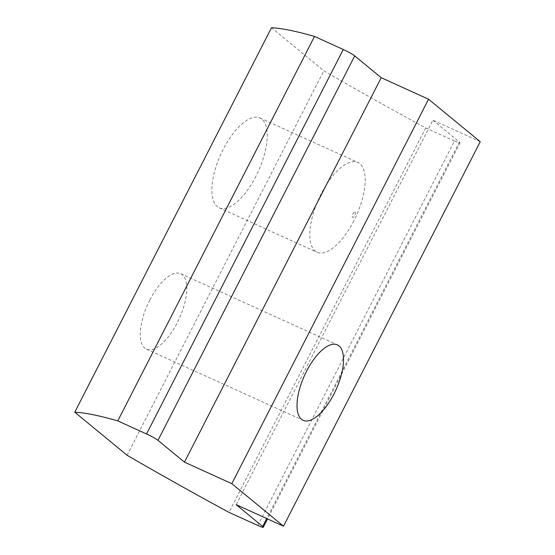 <?xml version="1.0" encoding="UTF-8"?>
<svg xmlns="http://www.w3.org/2000/svg" width="555" height="555" viewBox="0 0 555 555"><rect width="100%" height="100%" fill="white"/><g stroke="black" fill="none" stroke-linecap="round" stroke-linejoin="round"><path stroke-width="0.42" stroke-dasharray="2.77 2.08" d="M149.788 300.102A41.438 17.288 114.4 0 0 146.395 349.13A41.438 17.288 114.4 0 0 177.267 322.705A41.438 17.288 114.4 0 0 180.659 273.677A41.438 17.288 114.4 0 0 149.788 300.102M353.854 220.807A49.326 20.584 -65.6 0 1 317.099 252.268A49.326 20.584 -65.6 0 1 315.143 251.04A49.326 20.584 -65.6 0 1 321.137 193.903A49.326 20.584 -65.6 0 1 357.892 162.442A49.326 20.584 -65.6 0 1 359.855 163.669A49.326 20.584 -65.6 0 1 353.854 220.807M255.897 176.317A49.326 20.584 -65.6 0 1 219.142 207.778A49.326 20.584 -65.6 0 1 223.179 149.413A49.326 20.584 -65.6 0 1 259.934 117.951A49.326 20.584 -65.6 0 1 255.897 176.317M355.11 212.253A2.844 1.186 -65.6 0 1 354.763 215.548A2.844 1.186 -65.6 0 1 352.536 217.289A2.844 1.186 -65.6 0 1 352.876 213.994A2.844 1.186 -65.6 0 1 355.11 212.253M480.241 141.719L432.893 120.213L236.159 504.668M432.893 120.213L459.394 142.011L266.712 518.543M257.77 525.446L454.503 140.991A9.865 0.999 -152.9 0 0 460.012 142.795A9.865 0.999 -152.9 0 0 459.394 142.011M454.503 140.991L425.727 127.921A483.419 48.854 27.1 0 1 323.836 70.804L271.492 27.75M127.102 455.26L323.836 70.804M425.727 127.921L228.993 512.376M146.395 349.13L303.127 420.315M219.142 207.778L317.099 252.268M180.659 273.677L337.391 344.863M460.012 142.795L267.545 518.918M259.934 117.951L357.892 162.442"/><path stroke-width="0.83" d="M306.52 371.288A41.438 17.288 114.4 0 0 303.127 420.315A41.438 17.288 114.4 0 0 333.999 393.89A41.438 17.288 114.4 0 0 337.391 344.863A41.438 17.288 114.4 0 0 306.52 371.288M428.55 99.206L480.241 141.719L283.508 526.175L231.817 483.655L428.55 99.206L381.209 77.7L354.707 55.902A9.865 0.999 -152.9 0 0 343.274 49.506L146.534 433.961A9.865 0.999 27.1 0 1 157.974 440.358L184.468 462.155L381.209 77.7M266.712 518.543L262.661 526.466L236.159 504.668L283.508 526.175M262.661 526.466A9.865 0.999 27.1 0 1 263.278 527.25A9.865 0.999 27.1 0 1 257.77 525.446L228.993 512.376A483.419 48.854 27.1 0 1 127.102 455.26L74.758 412.205L271.492 27.75A483.419 48.854 27.1 0 1 314.498 36.436L343.274 49.506M231.817 483.655L184.468 462.155M74.758 412.205A483.419 48.854 27.1 0 1 117.764 420.891L146.534 433.961M117.764 420.891L314.498 36.436M157.974 440.358L354.707 55.902M267.545 518.918L263.278 527.25"/></g></svg>
